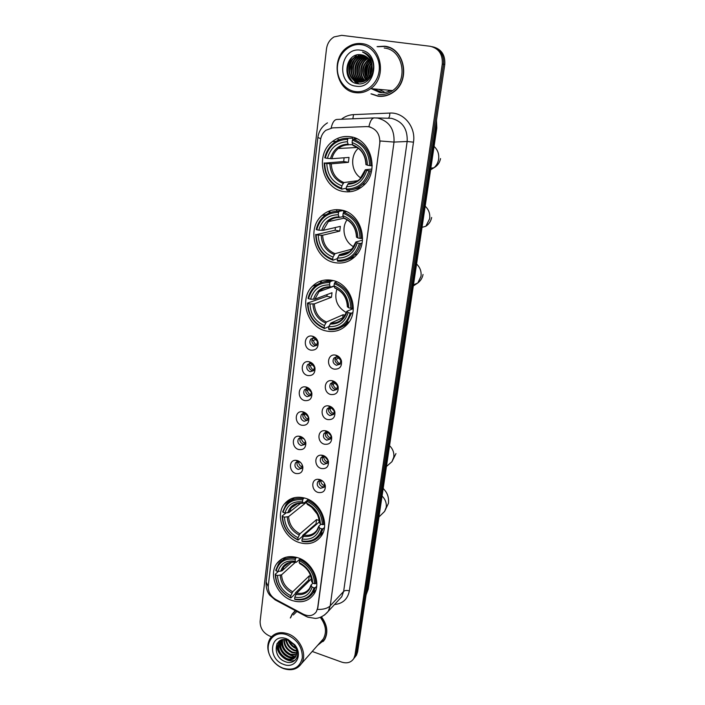 <?xml version="1.0" encoding="UTF-8"?>
<svg xmlns="http://www.w3.org/2000/svg" width="705" height="705" viewBox="0 0 705 705"><rect width="100%" height="100%" fill="white"/><g stroke="black" fill="none" stroke-linecap="round" stroke-linejoin="round"><path stroke-width="1.06" d="M297.651 557.699C288.821 555.214 281.894 557.126 276.88 563.445C268.2 574.513 277.091 595.866 292.275 600.554C301.502 603.313 308.675 601.242 313.813 594.333C321.929 583.088 312.668 562.035 297.651 557.699M341.22 210.028C333.967 208.83 327.578 210.628 322.053 215.439C306.358 228.464 314.712 259.361 334.628 262.613C342.568 264.075 349.477 261.943 355.364 256.215C369.817 242.696 360.748 212.778 341.22 210.028M332.399 280.405C324.652 278.951 318.008 280.881 312.465 286.204C298.638 299.026 307.336 327.332 326.062 330.945C334.426 332.672 341.52 330.442 347.336 324.256C360.105 311.064 350.799 283.542 332.399 280.405M305.106 498.179C296.417 495.906 289.482 497.889 284.309 504.11C274.765 515.611 283.71 538.144 299.537 542.63C308.658 545.168 315.884 543.009 321.198 536.135C330.099 524.441 320.74 502.295 305.106 498.179M350.403 136.752C343.776 135.809 337.774 137.404 332.39 141.555C314.439 154.571 322.203 188.676 343.538 191.504C350.931 192.703 357.55 190.747 363.383 185.618C379.898 171.941 371.279 139.044 350.403 136.752M310.817 350.138C302.41 348.429 304.128 333.888 312.5 336.223L312.509 336.223C315.382 337.078 317.241 339.052 318.078 342.154C318.466 347.829 316.043 350.491 310.817 350.138M314.227 338.074L310.79 339.087C309.01 342.277 309.812 344.719 313.205 346.384L316.677 345.353L317.55 341.608L312.509 336.223M307.724 375.545C299.651 373.835 300.868 359.947 308.966 361.744L309.389 361.832C312.306 362.731 314.166 364.758 314.959 367.904C315.241 373.421 312.826 375.968 307.724 375.545M311.117 363.533L307.662 364.555C305.961 367.684 306.781 370.072 310.112 371.72L313.602 370.68L314.439 367.155L311.117 363.533M304.683 400.572C296.911 398.863 297.695 385.573 305.521 386.904L306.322 387.063C309.266 388.006 311.117 390.068 311.874 393.258C312.077 398.616 309.68 401.057 304.683 400.572M308.05 388.622L304.578 389.645C302.965 392.711 303.793 395.064 307.063 396.686L310.57 395.637L311.363 392.315L308.05 388.622M301.687 425.23C294.188 423.52 294.602 410.777 302.154 411.72L303.3 411.923C306.27 412.901 308.111 414.998 308.834 418.206C308.966 423.441 306.578 425.776 301.687 425.23M305.036 413.333L301.546 414.364C300.013 417.369 300.85 419.678 304.058 421.29L307.583 420.242L308.332 417.087L305.036 413.333M298.735 449.526C291.482 447.816 291.579 435.575 298.867 436.183L300.321 436.413C303.309 437.435 305.142 439.559 305.829 442.784C305.899 447.887 303.538 450.134 298.735 449.526M304.225 439.109L301.185 437.558L298.559 438.721C297.096 441.665 297.942 443.938 301.097 445.534L304.63 444.485L305.344 441.497L304.912 440.149M295.818 473.478C288.803 471.76 288.618 459.977 295.651 460.303L297.395 460.55C300.383 461.616 302.207 463.758 302.859 466.992C302.886 471.971 300.541 474.13 295.818 473.478M300.48 462.383L298.083 461.555L295.615 462.727C294.223 465.608 295.078 467.847 298.18 469.424L301.714 468.384L302.251 464.903M334.108 369.12C325.728 367.384 327.279 353.082 335.677 355.153L335.906 355.205C338.682 356.025 340.533 357.893 341.449 360.828C342.048 366.706 339.599 369.473 334.108 369.12M337.51 356.959L333.906 358.078C332.231 361.251 333.068 363.657 336.435 365.278L340.074 364.141L340.823 360.317L337.51 356.959M330.83 394.527C322.784 392.8 323.833 379.149 331.932 380.682L332.601 380.823C335.421 381.687 337.272 383.617 338.144 386.604C338.62 392.315 336.179 394.959 330.83 394.527M334.214 382.427L330.592 383.546C328.997 386.657 329.852 389.019 333.148 390.623L336.805 389.477L337.519 385.882L334.214 382.427M327.596 419.554C319.858 417.827 320.475 404.776 328.283 405.86L329.341 406.054C332.205 406.961 334.047 408.935 334.884 411.976C335.254 417.527 332.822 420.057 327.596 419.554M330.962 407.516L327.323 408.636C325.807 411.685 326.671 414.002 329.914 415.589L333.58 414.443L334.267 411.059L330.962 407.516M324.415 444.212C316.95 442.484 317.206 429.971 324.732 430.676L326.133 430.905C329.024 431.865 330.865 433.883 331.658 436.95C331.94 442.361 329.526 444.776 324.415 444.212M327.755 432.236L324.106 433.355C322.67 436.333 323.542 438.616 326.723 440.184L330.398 439.048L331.05 435.84L327.755 432.236M321.277 468.508C314.06 466.772 314.007 454.769 321.251 455.148L322.969 455.395C325.886 456.399 327.719 458.444 328.477 461.546C328.689 466.816 326.292 469.133 321.277 468.508M324.6 456.593L323.569 456.443L320.951 457.704C319.576 460.629 320.449 462.868 323.577 464.428L327.261 463.3L327.887 460.259L324.6 456.593M318.184 492.46C311.196 490.706 310.887 479.162 317.858 479.268L319.858 479.532C322.784 480.572 324.617 482.643 325.34 485.763C325.49 490.9 323.11 493.13 318.184 492.46M322.925 481.339L320.29 480.44L317.832 481.7C316.527 484.564 317.409 486.767 320.484 488.318L324.168 487.199L324.459 483.322M316.527 345.503L315.25 345.415C311.866 343.749 311.064 341.326 312.844 338.144L313.002 337.986M313.672 337.483L314.597 337.122M313.558 370.733L312.156 370.645C308.834 369.006 308.023 366.626 309.707 363.507L307.662 364.555M310.614 395.593L309.098 395.514C305.864 393.91 305.027 391.583 306.596 388.534M307.688 420.092L306.093 420.021C302.974 418.488 302.101 416.232 303.485 413.253M304.807 444.247L303.132 444.168C300.118 442.705 299.22 440.519 300.436 437.611M301.943 468.049L300.215 467.97C297.298 466.569 296.373 464.445 297.439 461.616M339.96 364.274L338.382 364.221C335.034 362.599 334.196 360.211 335.871 357.047L333.906 358.078M336.787 389.504L335.095 389.46C331.808 387.856 330.962 385.512 332.548 382.41L330.592 383.546M333.641 414.373L331.861 414.32C328.671 412.777 327.79 410.486 329.235 407.464M330.53 438.871L328.671 438.827C325.595 437.347 324.688 435.135 325.948 432.183M327.455 463.018L325.534 462.974C322.555 461.555 321.621 459.413 322.723 456.54M324.406 486.82L322.432 486.776C319.568 485.41 318.607 483.339 319.559 480.546M366.406 126.6L368.68 126.741C376.444 128.848 380.154 134.311 379.792 143.124L317.647 608.036L316.289 611.834C313.135 615.941 308.816 616.725 303.326 614.196L275.858 599.55C270.544 596.271 268.015 591.733 268.261 585.952L320.519 140.031C321.066 135.95 322.837 132.707 325.842 130.31L332.504 127.878L366.406 126.6M336.805 209.632L336.593 211.306M328.089 279.894L327.966 280.837M370.953 93.844L377.889 96.18C383.502 96.911 388.737 95.528 393.593 92.02C410.971 80.423 404.582 47.64 384.454 46.204L377.078 46.627M386.631 46.601L383.018 46.336M376.549 95.677L380.048 96.373M295.395 610.671L292.214 613.993L290.319 618.012M294.602 611.314L293.774 612.389M366.944 126.592L368.891 126.733C370.116 121.013 371.94 118.07 374.381 117.902L377.73 118.087C389.151 121.154 394.58 129.147 394.016 142.075L380.083 140.974L317.832 607.842L316.289 611.834M368.891 126.733L370.742 127.2M371.667 88.698L379.863 92.223M353.725 658.673L355.144 656.84L356.307 653.464L443.533 64.243C444.115 54.849 440.29 48.98 432.059 46.653C440.29 48.98 444.115 54.849 443.533 64.243L356.307 653.464L355.144 656.84L353.725 658.673M317.611 645.366L324.564 639.761C328.38 632.535 327.34 624.903 321.445 616.849M312.218 651.455L341.625 662.083C347.019 663.749 351.081 662.559 353.813 658.514L354.976 655.13L442.282 64.014C442.819 54.241 438.766 48.328 430.129 46.266L341.687 35.338L334.064 36.916C329.764 39.559 327.235 43.595 326.468 49.024L260.127 621.281C260.013 628.129 263.256 633.081 269.839 636.139L271.495 636.738M322.872 641.629L323.895 640.73M372.134 88.742L379.898 91.967M369.376 59.687L368.345 61.397L369.376 59.687M367.569 62.992C365.595 67.627 365.146 72.377 366.221 77.259C365.146 72.377 365.595 67.627 367.569 62.992M366.626 78.775L367.393 80.872L366.626 78.775M373.588 88.874L381.334 92.091L373.588 88.874M355.056 656.998L356.466 655.183L357.62 651.817L444.776 64.472C445.357 55.105 441.55 49.271 433.355 46.944M349.239 191.822L349.398 190.614M355.954 138.938L356.016 138.409M354.659 137.863L354.518 138.982M347.962 190.835L347.829 191.883M378.973 89.35L384.269 92.02M388.437 90.971L388.543 90.205M355.25 91.553C366.256 93.254 377.527 83.745 379.114 71.082C380.867 58.436 372.346 45.94 361.119 44.644C349.909 43.146 338.938 52.998 337.545 65.459C335.985 77.894 344.216 90.037 355.25 91.553M355.523 92.663C360.96 93.377 366.018 92.029 370.698 88.61C387.591 77.25 381.255 45.005 361.665 43.613C356.862 43.067 352.35 44.133 348.129 46.821C329.975 57.449 335.518 90.848 355.523 92.663M378.118 94.4C383.308 95.069 388.147 93.8 392.632 90.575C408.803 79.841 402.907 49.376 384.216 48.028M380.048 96.118L383.643 96.18M390.094 47.764L386.56 46.856M371.579 93.897L377.924 95.924C383.476 96.647 388.658 95.281 393.452 91.817C410.662 80.344 404.344 47.887 384.419 46.459L377.704 46.75M370.425 75.188C369.693 71.787 370.134 68.491 371.755 65.309M370.742 74.51L371.879 66.058M369.27 77.118C367.446 72.201 368.072 67.521 371.147 63.08M369.552 76.713C368.01 72.121 368.592 67.742 371.315 63.565M368.177 78.449C365.208 72.395 365.965 66.728 370.451 61.458M368.442 78.149C365.763 72.359 366.494 66.913 370.627 61.828M367.111 79.462C362.952 72.492 363.815 66.058 369.702 60.163M367.375 79.233C363.516 72.474 364.353 66.217 369.896 60.463M366.071 80.255C360.704 72.571 361.63 65.53 368.838 59.132L368.918 59.079M366.327 80.07C361.26 72.518 362.185 65.609 369.112 59.335M365.04 80.872C358.501 75.823 359.524 63.194 366.926 58.823L368.089 58.163M369.358 57.625L370.072 57.396M365.296 80.731C358.986 75.585 360.114 63.203 367.411 58.903L368.301 58.383M369.499 57.836L370.292 57.554M364.027 81.357C356.589 76.748 357.162 63.142 365.005 58.515L367.243 57.387M364.274 81.251C357.056 76.519 357.752 63.159 365.49 58.594L367.464 57.572M368.962 57.07L369.411 56.964M363.005 81.718C354.738 77.691 354.765 63.08 363.057 58.198L366.371 56.717M363.26 81.639C355.197 77.453 355.364 63.097 363.551 58.277L366.591 56.876M362 81.965C352.941 78.634 352.341 63.018 361.101 57.881L365.472 56.162M362.247 81.912C353.381 78.396 352.949 63.036 361.594 57.96L365.701 56.294M360.986 82.106C351.213 79.603 349.874 62.956 359.118 57.563L364.555 55.695M361.242 82.08C351.636 79.357 350.5 62.965 359.62 57.643L364.785 55.801M359.982 82.15C349.565 80.599 347.362 62.895 357.127 57.246L363.613 55.325M360.237 82.15C349.971 80.344 347.997 62.912 357.629 57.325L363.851 55.413M371.887 70.103C372.214 61.714 368.75 56.62 361.498 54.831C344.727 51.694 341.246 81.859 357.232 83.639C368.371 86.186 377.774 70.341 371.491 59.352C369.367 55.572 366.38 53.131 362.529 52.02C369.764 55.642 372.883 61.67 371.887 70.103C371.341 74.325 369.57 77.585 366.574 79.894C364.027 81.718 361.374 82.441 358.589 82.053C347.803 81.137 345.001 62.754 355.108 56.92L362.652 55.043M359.233 82.124L359.092 82.106C348.314 81.19 345.512 62.833 355.611 56.999L362.89 55.105M360.431 50.161C339.986 46.786 335.571 84.212 355.928 86.16C376.241 90.073 381.273 52.003 360.431 50.161M352.588 81.718C346.12 74.192 345.873 66.138 351.848 57.546M356.739 83.542L351.39 77.673M350.235 74.783C348.869 69.777 349.486 64.966 352.086 60.339M358.863 83.816L355.655 81.172M355.311 80.784L353.364 77.823M352.209 74.88C350.914 69.998 351.513 65.292 354.016 60.771M355.946 58.101L358.827 55.528M356.095 75.065C354.941 70.421 355.523 65.944 357.832 61.635M359.779 58.859L362.696 56.224M363.198 55.889L362.731 56.003M358.017 75.153C356.933 70.632 357.497 66.27 359.709 62.066M361.674 59.229L364.608 56.567M365.111 56.233L364.635 56.338M364.503 81.145L362.934 78.537M361.797 75.303C360.854 71.038 361.383 66.913 363.41 62.939M365.401 59.969L367.675 57.757M363.665 75.373C362.784 71.24 363.304 67.239 365.234 63.371M365.516 75.444C364.705 71.434 365.208 67.557 367.041 63.803M367.358 75.505C366.6 71.628 367.094 67.874 368.83 64.243M369.173 75.558C368.486 71.822 368.962 68.191 370.601 64.675M370.795 74.377L371.896 66.191M372.531 73.355L373.456 67.151M351.601 80.96C346.137 74.051 345.847 66.596 350.72 58.594M356.395 83.454L350.605 76.492M349.363 71.69L350.411 63.265M352.897 58.709L356.809 55.008M358.633 83.807L355.25 80.978M354.853 80.502L352.579 76.625M351.354 71.654L352.324 63.838M354.844 59.105L358.281 55.704M355.285 71.505L356.095 65.036M358.678 59.899L362.15 56.409M357.232 71.381L357.946 65.688M360.572 60.286L364.053 56.753M364.344 81.216L362.167 77.25M361.092 70.905L361.568 67.186M364.291 61.062L367.543 57.643M363.04 70.385L363.313 68.209M358.343 148.253C349.742 155.849 351.213 172.179 360.925 178.012M346.331 188.173L341.863 189.169L341.581 188.2C330.768 184.058 325.137 175.704 324.679 163.119L326.803 163.489C327.296 174.637 332.319 182.093 341.872 185.847L343.899 182.542L357.814 180.7M347.671 139.334L348.208 138.277C342.85 138.083 338.003 139.669 333.685 143.044C329.112 146.79 326.142 151.707 324.785 157.805L325.287 157.99C328.671 145.961 336.135 139.749 347.671 139.334L347.371 141.758C337.157 142.198 330.513 147.733 327.42 158.361L331.888 158.704L349.019 157.418L348.402 162.335L331.271 163.824L326.803 163.489M352.641 144.657L348.305 144.719L347.371 141.758M324.679 163.119L343.705 161.533L344.084 157.788M348.208 138.277L352.509 138.145L352.835 139.22M353.249 189.398L361.207 187.407M352.509 138.145L349.169 138.242M346.499 190.015C352.553 190.35 357.937 188.429 362.67 184.243C366.468 180.718 369.006 176.268 370.284 170.91L368.935 170.786C365.26 182.868 357.691 188.958 346.226 189.046L346.499 190.015M371.623 170.751L370.284 170.91M324.177 162.925C324.617 176.118 330.513 184.86 341.863 189.169M346.226 189.046L346.525 186.684C356.677 186.499 363.419 181.07 366.741 170.407L368.935 170.786M341.872 185.847L341.581 188.2M327.42 158.361L325.287 157.99M366.741 170.407L365.446 169.738L371.923 169.033M353.628 182.683L348.534 183.37L346.525 186.684M357.082 138.903L352.923 139.035L352.394 140.11C363.498 144.19 369.235 152.685 369.623 165.578L370.971 165.71C370.601 152.174 364.591 143.282 352.923 139.035M370.971 165.71L372.231 165.578M369.623 165.578L367.42 165.208C366.988 153.796 361.876 146.243 352.086 142.533L352.394 140.11M366.124 164.565L367.42 165.208M352.086 142.533L352.923 145.406L353.531 145.6M343.705 161.533L348.402 162.335M347.116 219.749C340.868 228.2 344.428 242.379 353.857 246.82M337.466 258.559L332.998 260.224L332.707 259.369C322.141 255.06 316.624 246.829 316.148 234.686L318.228 235.1C318.731 245.869 323.648 253.201 332.989 257.105L334.998 253.668L352.324 249.032M338.559 212.443L339.096 211.35C333.139 210.98 327.922 212.787 323.436 216.752C319.788 220.127 317.391 224.375 316.254 229.486L316.739 229.76C320.026 218.268 327.296 212.496 338.559 212.443L338.268 214.761C328.301 214.884 321.824 220.022 318.819 230.174L323.225 230.332L340.356 226.358L339.766 231.099L322.634 235.241L318.228 235.1M343.176 216.682L339.167 217.343L338.268 214.761M316.148 234.686L335.166 230.182L335.386 227.512M343.406 210.557L343.573 211.491L345.212 211.165M347.829 259.563L354.782 256.796M343.168 210.487L335.686 211.359M337.528 261.176C344.093 261.705 349.777 259.607 354.58 254.875C357.594 251.738 359.638 247.931 360.704 243.454L359.383 243.384C355.813 254.919 348.437 260.568 337.246 260.321L337.528 261.176M362.07 243.066L360.704 243.454M315.673 234.404C316.131 247.138 321.903 255.739 332.998 260.224M339.096 211.35L343.291 210.522M337.246 260.321L337.528 258.048C347.442 258.162 354.016 253.13 357.232 242.952L359.383 243.384M332.989 257.105L332.707 259.369M318.819 230.174L316.739 229.76M357.232 242.952L356.007 241.947L362.485 240.149M349.557 251.632L339.528 254.602L337.528 258.048M346.446 211.676L343.696 212.231L343.168 213.324C354.007 217.589 359.638 225.944 360.035 238.387L361.357 238.466C360.978 225.415 355.091 216.664 343.696 212.231M361.357 238.466L362.59 238.131M360.035 238.387L357.884 237.955C357.444 226.948 352.438 219.519 342.877 215.651L343.168 213.324M342.877 215.651L343.688 218.153C351.733 221.502 355.99 227.83 356.466 237.127L357.884 237.955M343.688 218.153L344.172 218.321M335.166 230.182L339.766 231.099M351.68 248.812L351.539 249.923M358.175 189.266L357.567 189.583M336.928 288.971C333.932 299.334 337.096 307.221 346.411 312.623M329.482 325.34L328.768 326.591L324.476 328.521L324.185 327.755C313.857 323.287 308.446 315.188 307.962 303.458L309.997 303.925C310.5 314.324 315.32 321.542 324.459 325.578L326.441 322.018L343.132 314.73L345.221 315.364M329.808 282.652L330.337 281.542C323.93 280.987 318.457 282.925 313.919 287.358C310.976 290.372 309.028 294.047 308.059 298.365L308.526 298.726C311.716 287.728 318.81 282.37 329.808 282.652L329.526 284.89C319.797 284.714 313.469 289.482 310.561 299.184L314.906 299.158L332.02 292.716L331.447 297.281L314.333 303.881L309.997 303.925M334.073 286.019L330.389 287.12L329.526 284.89M345.335 324.185L348.235 322.15M307.962 303.458L307.495 303.097L326.953 296.267L327.058 294.584M332.346 280.837L328.089 281.418M341.943 326.803L347.821 323.701M330.222 280.044L323.815 281.885M328.9 329.561C335.862 330.293 341.74 328.089 346.525 322.943L351.504 313.135L350.2 313.099C346.745 324.124 339.554 329.358 328.618 328.803L328.9 329.561M352.897 312.518L351.504 313.135M307.495 303.097C307.97 315.399 313.628 323.868 324.476 328.521M330.337 281.542L333.104 280.572M328.618 328.803L328.891 326.618C338.576 327.014 344.974 322.352 348.103 312.623L350.2 313.099M324.459 325.578L324.185 327.755M310.561 299.184L308.526 298.726M348.103 312.623L346.948 311.31L353.311 308.561M344.04 317.215L330.874 323.049L328.891 326.618M336.796 281.824L334.831 282.52L334.311 283.639C344.904 288.072 350.411 296.294 350.834 308.296L352.13 308.341C351.733 295.739 345.97 287.129 334.831 282.52M352.13 308.341L353.32 307.829M350.834 308.296L348.728 307.821C348.279 297.202 343.37 289.878 334.029 285.869L334.311 283.639M334.029 285.869L334.813 288.045C342.718 291.562 346.913 297.801 347.371 306.754L348.728 307.821M326.953 296.267L331.447 297.281M343.132 314.73L342.736 317.788M311.469 506.957L317.224 514.077M316.748 524.132L316.016 523.833L302.771 535.28L302.339 536.417L298.074 540.109L297.774 539.633C288.16 534.751 283.102 527.058 282.582 516.562L284.468 517.153C285.005 526.468 289.517 533.324 298.012 537.712L299.951 533.817L316.563 519.594L319.127 520.519M305.644 501.696L305.6 502.991L288.601 516.598L284.468 517.153M302.718 499.951L303.229 498.779C295.933 497.571 290.134 499.598 285.851 504.868L282.67 511.812L283.075 512.394C285.974 502.876 292.522 498.726 302.718 499.951L302.471 501.916C293.456 500.902 287.614 504.586 284.97 512.976L289.103 512.438L300.929 503.062M307.248 500.418L303.785 503.176L302.471 501.916M319.735 535.641L322.925 533.024M294.337 497.686L291.2 500.338M302.181 541.431C309.883 542.841 315.937 540.638 320.343 534.822L323.031 528.759L321.797 528.838C318.669 538.356 312.033 542.392 301.89 540.947L302.181 541.431M324.459 527.49L323.031 528.759M282.582 516.562L282.176 515.972C282.687 526.979 287.984 535.024 298.074 540.109M282.176 515.972L286.054 512.923M303.229 498.779L304.287 497.95M301.89 540.947L302.128 539.025C311.108 540.224 317.012 536.62 319.85 528.23L321.797 528.838M298.012 537.712L297.774 539.633M284.97 512.976L283.075 512.394M319.85 528.23L318.704 526.3L321.013 524.203M319.224 521.991L304.058 535.121L302.128 539.025M308.244 499.369L306.895 501.22C316.739 506.093 321.885 513.901 322.352 524.626L323.586 524.546C323.137 513.293 317.743 505.124 307.406 500.048M323.586 524.546L324.635 523.621M322.352 524.626L320.405 524.018C319.911 514.518 315.329 507.574 306.649 503.185L306.895 501.22M306.649 503.185L307.362 504.472C314.853 508.464 318.81 514.403 319.224 522.29L320.405 524.018M304.454 502.639L305.6 502.991M316.563 519.594L316.016 523.833M309.848 580.374L308.737 579.924L295.527 592.738L295.104 593.883L290.848 598.016L290.548 597.602C281.128 592.623 276.157 585.053 275.637 574.875L277.488 575.5C278.026 584.533 282.449 591.284 290.777 595.76L292.698 591.777L309.275 575.826L310.826 576.478M295.386 562.282L281.559 574.822L277.488 575.5M295.316 559.347L295.818 558.166C288.38 556.765 282.59 558.748 278.431 564.115L275.726 570.222L276.113 570.856C278.933 561.726 285.331 557.893 295.316 559.347L295.078 561.242C286.248 560.017 280.546 563.436 277.964 571.482L282.044 570.803L291.606 562.211M300.26 558.721L296.391 562.237L295.078 561.242M312.905 593.099L315.602 590.755M285.613 557.303L283.119 559.849M294.875 599.4C302.674 601.004 308.702 598.862 312.967 592.993L315.241 587.697L314.033 587.803C310.984 596.932 304.498 600.66 294.575 598.994L294.875 599.4M316.668 586.269L315.241 587.697M275.637 574.875L275.25 574.24C275.761 584.903 280.969 592.826 290.848 598.016M275.25 574.24L278.369 571.447M295.818 558.166L296.664 557.399M294.575 598.994L294.813 597.144C303.599 598.536 309.372 595.205 312.13 587.168L314.033 587.803M290.777 595.76L290.548 597.602M277.964 571.482L276.113 570.856M312.13 587.168L311.037 585.044L312.853 583.167M311.354 578.911L296.717 593.152L294.813 597.144M300.594 558.88L299.405 560.695C309.037 565.674 314.095 573.35 314.562 583.74L315.778 583.634C315.32 572.742 310.033 564.696 299.907 559.506M315.778 583.634L316.792 582.63M314.562 583.74L312.659 583.105C312.165 573.905 307.662 567.067 299.167 562.581L299.405 560.695M299.167 562.581L299.863 563.656C307.239 567.772 311.125 573.623 311.531 581.228L312.659 583.105M309.275 575.826L308.737 579.924M339.043 357.691L336.444 359.074L334.981 359.056M336.444 359.074C336.875 361.436 338.171 363.005 340.33 363.798M335.368 382.921L333.192 384.19L331.747 384.19M333.192 384.19C333.641 386.587 334.963 388.164 337.175 388.94M331.764 407.825L329.984 408.944L328.556 408.962M329.984 408.944C330.442 411.359 331.799 412.936 334.038 413.703M328.213 432.394L326.829 433.337C327.287 435.734 328.636 437.312 330.874 438.078L330.918 438.096M326.829 433.337L325.419 433.363M324.741 456.637L323.718 457.378C324.177 459.748 325.516 461.326 327.728 462.101L327.825 462.127M323.718 457.378L322.335 457.422M321.33 480.554L320.652 481.074C321.11 483.418 322.441 484.987 324.635 485.78L324.758 485.815M320.652 481.074L319.303 481.127M316.175 339.158L313.461 340.418L311.857 340.383M313.461 340.418C313.848 342.604 315.02 344.128 316.959 344.983M312.72 364.335L310.394 365.534L308.808 365.516M310.394 365.534C310.799 367.754 311.998 369.288 313.998 370.125M309.31 389.186L307.371 390.279L305.803 390.279M307.371 390.279C307.794 392.526 309.019 394.069 311.055 394.897M305.961 413.72L304.401 414.672L302.842 414.69M304.401 414.672C304.824 416.937 306.067 418.47 308.129 419.29M302.674 437.92L299.933 438.748M301.467 438.721C301.899 440.977 303.15 442.52 305.23 443.339M299.44 461.81L297.069 462.462M298.576 462.418C299.008 464.674 300.268 466.208 302.348 467.027M283.11 668.208C293.474 670.984 299.872 667.556 302.313 657.924C302.515 647.401 297.501 639.743 287.27 634.941C272.632 629.072 262.286 645.718 271.857 659.078C274.765 663.37 278.501 666.41 283.075 668.199L283.11 668.208M283.41 668.534C291.288 671.081 297.307 669.442 301.467 663.616C307.68 654.548 299.951 637.655 287.772 633.742C280.149 631.38 274.289 632.923 270.209 638.36C266.587 644.555 267.072 651.438 271.645 658.99C274.694 663.476 278.598 666.657 283.375 668.525L283.41 668.534M320.59 641.991L323.357 638.862C326.953 632.041 325.921 624.868 320.255 617.333M323.736 640.589L324.661 639.594M317.911 645.022L324.388 639.629C328.177 632.464 327.138 624.894 321.277 616.919M296.109 648.574L295.8 648.45C292.302 646.89 289.825 644.211 288.38 640.413M295.774 647.719C292.831 646.274 290.645 643.965 289.2 640.774M296.717 651.253L293.888 650.53C289.306 648.327 286.618 644.714 285.825 639.691M296.638 650.653L294.373 650.01C290.028 647.957 287.367 644.546 286.397 639.796M296.717 653.323L291.958 652.627C286.503 649.869 283.807 645.516 283.868 639.567M296.761 652.848L292.443 652.107C287.199 649.481 284.494 645.304 284.326 639.567M296.408 655.042L290.011 654.742C283.736 651.385 281.154 646.397 282.273 639.761M296.514 654.637L290.504 654.214C284.432 651.015 281.815 646.177 282.643 639.691M295.809 656.47C293.553 657.888 290.971 658.021 288.054 656.875C280.925 652.786 278.581 647.208 281.013 640.14M295.977 656.135C293.765 657.36 291.288 657.43 288.548 656.337C281.639 652.46 279.224 647.023 281.295 640.043M296.69 653.553C297.017 650.503 296.118 647.569 294.011 644.731L288.001 640.272C274.21 634.914 271.707 656.69 284.794 661.457C293.914 665.749 301.326 656.196 296.029 647.084L294.514 644.758L288.609 639.911L294.311 644.749C296.479 647.789 297.272 650.724 296.69 653.553L295.651 656.734C293.5 659.757 290.31 660.523 286.071 659.016C278.642 654.628 276.395 648.856 279.339 641.691L280.431 640.396M295.183 657.395C292.901 659.431 290.028 659.792 286.574 658.479C279.145 654.099 276.898 648.327 279.841 641.171L280.44 640.396M286.785 638.845C270.041 632.253 266.895 658.875 283.586 664.374C295.245 669.309 303.45 655.209 294.752 644.767L286.785 638.845M295.448 610.697L294.743 611.473M295.606 610.786L292.372 614.134L290.627 617.703M296.884 611.464L293.342 614.963M279.347 652.689C277.576 649.702 276.862 646.573 277.206 643.321M281.445 650.75L279.11 642.519M279.127 642.017L279.224 641.118M283.525 648.838L281.092 640.475M287.684 645.084L285.331 639.629M289.746 643.251L288.142 640.325M295.518 659.889C287.869 664.233 275.435 653.685 276.924 643.806M293.333 658.655C284.952 657.404 280.123 652.24 278.854 643.18M278.872 642.484L278.986 641.303M295.245 656.522C286.917 655.271 282.115 650.142 280.846 641.136M341.387 119.26C345.018 116.404 349.072 114.862 353.558 114.624L389.803 113.073C403.745 112.025 416.047 127.076 413.482 142.163L349.354 590.869C346.842 590.182 344.939 590.358 343.652 591.407L407.155 141.494C407.746 129.006 402.493 121.286 391.407 118.325L376.426 117.938M349.354 590.869C347.715 599.127 342.771 603.674 334.531 604.52M338.779 599.911L341.74 596.721L343.652 591.407L330.222 605.833L328.283 611.27L324.459 615.086M317.462 609.437C323.366 609.578 327.622 608.38 330.222 605.833L394.016 142.075L407.155 141.494L413.482 142.163M268.2 586.657L266.137 581.907L317.84 137.572M327.481 122.855C321.965 126.283 318.748 131.174 317.849 137.528L320.749 138.647M274.862 598.959L276.219 600.44M374.099 117.911L336.981 119.436C334.39 119.603 332.443 122.459 331.147 128.01M305.424 615.095L305.644 616.144L306.613 616.646M354.976 655.13L357.62 651.817M442.282 64.014L444.776 64.472M353.558 114.624L352.852 118.784M389.803 113.073C389.786 116.069 389.257 117.761 388.235 118.14M338.012 139.458L337.898 140.383M329.279 211.024L329.024 213.086M320.74 281.022L320.511 282.916M366.062 594.923L367.605 590.385L436.316 128.16L436.289 121.674M435.32 128.169L436.8 128.09L368.195 589.186L366.054 594.967M368.195 589.186L366.565 591.565M372.31 88.76L380.083 91.985M371.218 88.654L379.836 92.478C383.643 92.989 387.301 92.302 390.817 90.407M378.788 89.332L384.181 92.029M434.077 146.42C437.717 149.804 439.233 154.069 438.633 159.207C438.061 162.679 436.51 165.525 433.972 167.764L430.588 169.843M331.271 163.824C331.791 173.069 335.994 179.308 343.899 182.542M348.614 144.842C344.78 144.833 341.326 146.05 338.25 148.499C335.095 151.117 332.971 154.518 331.888 158.704M347.724 184.225C356.571 183.943 362.485 179.185 365.454 169.931M329.861 163.772C330.372 173.492 334.778 180.031 343.088 183.388M347.997 144.102C339.105 144.578 333.271 149.425 330.478 158.651M348.534 183.37C352.747 183.441 356.51 182.04 359.814 179.149L365.252 169.817M366.133 164.75C365.666 154.836 361.18 148.209 352.694 144.877M358.052 148.032L353.302 145.609M425.185 206.195C428.755 209.561 430.253 213.738 429.671 218.717L425.855 226.252L422.031 227.354M322.634 235.241C323.154 244.177 327.279 250.319 334.998 253.668M339.334 217.448C335.148 217.378 331.473 218.753 328.327 221.59L323.225 230.332M338.726 255.536C347.362 255.527 353.117 251.103 355.999 242.273M321.233 235.285C321.753 244.67 326.071 251.112 334.196 254.593M338.902 216.867C330.231 217.061 324.538 221.555 321.832 230.368M339.528 254.602C344.137 254.796 348.129 253.245 351.504 249.949L355.813 242.088M356.651 237.294C356.175 227.724 351.786 221.211 343.494 217.748M345.97 219.114L344.111 218.338M416.576 264.023C420.083 267.38 421.564 271.469 421 276.289L417.836 282.952L413.315 285.957M314.333 303.881C314.862 312.518 318.898 318.563 326.441 322.018M330.478 287.191C326.001 287.041 322.194 288.53 319.039 291.658L314.906 299.158M330.072 324.062C338.506 324.3 344.128 320.202 346.922 311.769M312.95 304.022C313.469 313.09 317.708 319.427 325.648 323.022M330.178 286.759C321.7 286.688 316.148 290.865 313.522 299.29M330.874 323.049C335.783 323.383 339.925 321.744 343.309 318.131L346.745 311.513M347.547 306.983C347.063 297.739 342.762 291.324 334.663 287.746M389.548 445.657C392.861 448.962 394.271 452.786 393.769 457.131L391.936 461.704L388.64 464.569M288.601 516.598C289.147 524.344 292.927 530.081 299.951 533.817M297.995 503.405L291.306 507.864L289.103 512.438M303.273 536.346C311.099 537.289 316.281 534.126 318.819 526.855M287.27 516.985C287.816 525.119 291.773 531.138 299.158 535.033M303.15 503.123C295.298 502.321 290.169 505.555 287.781 512.826M304.058 535.121C309.539 535.932 313.84 534.267 316.977 530.142L318.678 526.406M319.365 522.652C318.863 514.377 314.844 508.287 307.31 504.392M382.057 496.012C385.318 499.299 386.701 503.053 386.217 507.274L384.622 511.407L382.092 513.892M281.559 574.822C282.106 582.33 285.816 587.979 292.698 591.777M289.041 562.819L283.904 566.829L282.044 570.803M295.941 594.43C303.599 595.549 308.667 592.623 311.134 585.661M280.246 575.271C280.793 583.158 284.679 589.08 291.914 593.055M295.756 562.282C288.072 561.295 283.066 564.282 280.731 571.253M296.717 593.152C302.278 594.095 306.578 592.482 309.61 588.305L311.011 585.15M311.663 581.607C311.152 573.588 307.204 567.596 299.837 563.621M282.405 558.607L276.88 563.445M344.648 210.954L343.591 211.165M326.204 214.62L322.053 215.439M330.248 280.044L325.939 281.542M317.532 284.45L312.465 286.204M291.491 498.594L284.309 504.11M336.003 141.423L332.39 141.555M310.861 363.48L308.966 361.744M307.574 388.525L305.521 386.904M304.349 413.218L302.154 411.72M301.185 437.558L298.867 436.183M298.083 461.555L295.651 460.303M337.378 356.933L335.677 355.153M333.809 382.348L331.932 380.682M330.328 407.402L328.283 405.86M326.917 432.094L324.732 430.676M323.569 456.443L321.251 455.148M320.29 480.44L317.858 479.268M312.844 338.144L310.79 339.087M306.552 388.543L304.578 389.645M303.326 413.28L301.546 414.364M300.163 437.673L298.559 438.721M297.061 461.713L295.615 462.727M329.164 407.481L327.323 408.636M325.754 432.236L324.106 433.355M322.414 456.628L320.951 457.704M319.145 480.678L317.832 481.7M324.758 484.317L325.34 485.763M327.887 460.259L328.477 461.546M331.05 435.84L331.658 436.95M334.267 411.059L334.884 411.976M337.519 385.882L338.144 386.604M340.823 360.317L341.449 360.828M302.392 465.547L302.859 466.992M305.344 441.497L305.829 442.784M308.332 417.087L308.834 418.206M311.363 392.315L311.874 393.258M314.439 367.155L314.959 367.904M317.55 341.608L318.078 342.154M293.421 612.777L292.214 613.993M338.638 600.07L328.283 611.27C322.573 618.091 316.069 618.479 315.161 618.382L307.838 617.183L305.644 616.144L275.144 599.867L269.812 595.249C269.09 594.289 265.829 590.684 266.102 582.145M353.813 658.514L356.466 655.183M338.735 139.431L338.656 140.039M330.019 210.76L329.773 212.769M321.462 280.784L321.233 282.635M436.474 120.432L436.8 128.09M392.632 90.575L370.698 88.61M367.411 58.903L366.926 58.823M365.49 58.594L365.005 58.515M363.551 58.277L363.066 58.198M361.594 57.96L361.101 57.881M359.62 57.643L359.118 57.563M357.629 57.325L357.127 57.246M355.611 56.999L355.108 56.92M430.843 168.151L433.972 167.764C437.541 165.754 439.726 162.696 440.528 158.59M357.25 147.486L338.25 148.499C341.158 146.058 344.507 144.798 348.305 144.719M365.093 183.899L362.67 184.243M352.923 145.406C361.11 148.579 365.446 154.985 365.93 164.635M344.481 218.118L328.327 221.59C331.306 218.744 334.919 217.325 339.167 217.343M357.206 254.064L354.58 254.875M431.636 217.475C430.931 221.211 429.01 224.137 425.855 226.252M413.474 284.873L417.836 282.952C420.665 280.766 422.392 277.937 423.026 274.457M334.126 286.177L319.039 291.658C322 288.512 325.781 286.997 330.389 287.12M349.31 321.656L346.525 322.943M386.455 466.49L391.936 461.704L395.963 453.588M296.179 504.022L291.306 507.864C292.557 504.833 296.532 503.291 303.238 503.238M323.269 532.204L320.343 534.822M378.938 516.994L384.622 511.407L388.446 503.291C388.922 498.699 387.979 494.716 385.626 491.341L383.194 488.362M287.649 563.471L283.904 566.829C284.996 565.058 288.16 561.409 295.818 562.361M315.831 590.12L312.967 592.993M323.357 638.862L301.467 663.616M325.093 638.836L324.388 639.629M279.841 641.171L279.339 641.691M288.935 640.651L288.019 639.347"/></g></svg>
